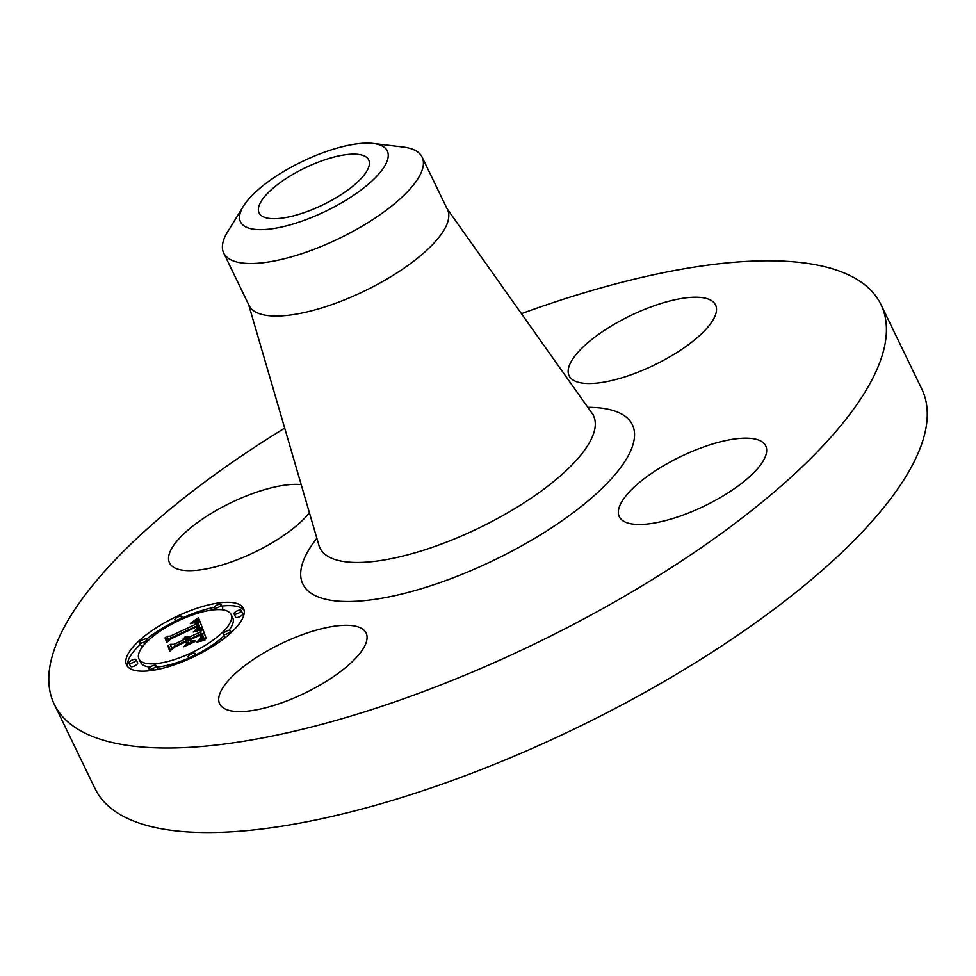 <?xml version="1.0" encoding="UTF-8"?>
<svg xmlns="http://www.w3.org/2000/svg" width="976" height="976" viewBox="0 0 976 976"><rect width="100%" height="100%" fill="white"/><g stroke="black" fill="none" stroke-linecap="round" stroke-linejoin="round"><path stroke-width="1.46" d="M309.429 512.803A81.325 27.413 154.2 0 1 272.316 542.705A81.325 27.413 154.2 0 1 169.495 562.896A81.325 27.413 154.2 0 1 213.122 512.29A81.325 27.413 154.2 0 1 301.194 484.596M521.452 313.674A459.123 154.769 154.2 0 1 851.67 276.428A459.123 154.769 154.2 0 1 880.974 304.585L921.82 389.082A459.123 154.769 154.2 0 1 626.58 702.391A459.123 154.769 154.2 0 1 124.403 816.9A459.123 154.769 154.2 0 1 95.099 788.742L54.253 704.233A459.123 154.769 154.2 0 1 284.699 428.122M880.974 304.585A459.123 154.769 154.2 0 1 585.734 617.881A459.123 154.769 154.2 0 1 83.558 732.39A459.123 154.769 154.2 0 1 54.253 704.233M364.792 156.184A60.866 20.52 154.2 0 1 368.684 159.918A60.866 20.52 154.2 0 1 329.546 201.446A60.866 20.52 154.2 0 1 262.971 216.623A60.866 20.52 154.2 0 1 259.079 212.89A60.866 20.52 154.2 0 1 298.229 171.361A60.866 20.52 154.2 0 1 364.792 156.184M301.999 221.101A81.52 27.487 -25.8 0 0 377.59 175.363A81.52 27.487 -25.8 0 0 373.222 143.472A81.52 27.487 -25.8 0 0 325.764 151.707A81.52 27.487 -25.8 0 0 243.39 206.241A81.52 27.487 -25.8 0 0 301.999 221.101M373.222 143.472L403.1 147.022A110.19 37.149 154.2 0 1 415.068 150.328A110.19 37.149 -25.8 0 1 422.108 157.087L447.496 209.62A110.19 37.149 154.2 0 1 376.638 284.809A110.19 37.149 154.2 0 1 256.115 312.296A110.19 37.149 154.2 0 1 249.087 305.537L223.687 253.004A110.19 37.149 -25.8 0 0 230.726 259.762A110.19 37.149 154.2 0 0 306.83 251.954A110.19 37.149 -25.8 0 0 422.108 157.087M243.39 206.241L227.603 231.861A110.19 37.149 -25.8 0 0 223.687 253.004M360.925 628.068A81.325 27.413 154.2 0 1 366.11 633.046A81.325 27.413 154.2 0 1 313.808 688.544A81.325 27.413 154.2 0 1 224.858 708.832A81.325 27.413 154.2 0 1 219.661 703.842A81.325 27.413 154.2 0 1 271.962 648.345A81.325 27.413 154.2 0 1 360.925 628.068M662.911 466.113A81.325 27.413 154.2 0 1 765.733 445.922A81.325 27.413 154.2 0 1 722.106 496.528A81.325 27.413 154.2 0 1 619.284 516.719A81.325 27.413 154.2 0 1 662.911 466.113M574.303 380.75A81.325 27.413 154.2 0 1 569.118 375.772A81.325 27.413 154.2 0 1 621.419 320.262A81.325 27.413 154.2 0 1 710.369 299.986A81.325 27.413 154.2 0 1 715.567 304.976A81.325 27.413 154.2 0 1 663.265 360.473A81.325 27.413 154.2 0 1 574.303 380.75M177.656 616.002A64.928 21.887 154.2 0 1 243.5 608.463A64.928 21.887 154.2 0 1 192.418 657.458A64.928 21.887 154.2 0 1 126.575 664.985A64.928 21.887 154.2 0 1 177.656 616.002M244.098 610.232A64.928 21.887 -25.8 0 0 221.82 606.072M214.025 607.353A64.928 21.887 -25.8 0 0 182.622 617.808M175.497 621.151A64.928 21.887 -25.8 0 0 146.595 639.109M140.459 644.331A64.928 21.887 -25.8 0 0 127.588 666.559M138.982 658.995A51.155 17.251 154.2 0 1 179.23 620.394A51.155 17.251 154.2 0 1 231.092 614.465A51.155 17.251 154.2 0 1 190.857 653.054A51.155 17.251 154.2 0 1 138.982 658.995L140.593 662.326A51.155 17.251 -25.8 0 0 150.231 667.084M156.843 667.047A51.155 17.251 -25.8 0 0 188.649 658.117M195.786 654.798A51.155 17.251 -25.8 0 0 224.077 635.73M228.957 630.374A51.155 17.251 -25.8 0 0 232.715 617.796L231.092 614.465M234.033 613.843L235.643 617.174A3.941 1.33 -25.8 0 0 239.632 616.722A3.941 1.33 -25.8 0 0 242.731 613.745L241.121 610.415A3.941 1.33 154.2 0 1 238.022 613.379A3.941 1.33 154.2 0 1 234.033 613.843A3.941 1.33 154.2 0 1 237.131 610.866A3.941 1.33 154.2 0 1 241.121 610.415M223.309 634.144A3.941 1.33 154.2 0 1 226.408 631.179A3.941 1.33 154.2 0 1 230.397 630.716A3.941 1.33 154.2 0 1 227.298 633.692A3.941 1.33 154.2 0 1 223.309 634.144L224.919 637.487A3.941 1.33 -25.8 0 0 225.102 637.682M128.954 663.046L130.564 666.376A3.941 1.33 -25.8 0 0 134.566 665.925A3.941 1.33 -25.8 0 0 137.653 662.948L136.042 659.617A3.941 1.33 154.2 0 1 132.943 662.582A3.941 1.33 154.2 0 1 128.954 663.046A3.941 1.33 154.2 0 1 132.053 660.069A3.941 1.33 154.2 0 1 136.042 659.617M157.661 669.438A3.941 1.33 -25.8 0 0 157.709 668.853L156.099 665.51A3.941 1.33 154.2 0 1 153 668.487A3.941 1.33 154.2 0 1 149.011 668.938A3.941 1.33 154.2 0 1 152.11 665.974A3.941 1.33 154.2 0 1 156.099 665.51M221.454 609.707A3.941 1.33 -25.8 0 0 222.674 607.853L221.064 604.51A3.941 1.33 154.2 0 1 217.965 607.487A3.941 1.33 154.2 0 1 213.976 607.938A3.941 1.33 154.2 0 1 217.075 604.974A3.941 1.33 154.2 0 1 221.064 604.51M139.678 642.733A3.941 1.33 154.2 0 1 142.777 639.768A3.941 1.33 154.2 0 1 146.766 639.304A3.941 1.33 154.2 0 1 143.667 642.281A3.941 1.33 154.2 0 1 139.678 642.733L141.288 646.063A3.941 1.33 -25.8 0 0 142.728 646.417M202.618 628.495L194.37 630.825L198.836 627.458L198.714 625.091L170.837 638.023L168.409 640.402L166.945 636.254L170.397 636.12L195.956 624.152L194.468 622.651L190.32 623.664L194.968 622.249L196.579 623.737L197.872 623.249L196.335 621.248L191.003 622.81L198.506 617.771L202.618 628.495M201.202 629.825L193.236 632.021L200.995 629.52M196.335 629.288L196.847 626.69L171.007 638.78L166.701 642.476L165.054 637.853L165.664 637.316L167.213 641.659L170.715 638.597L197.469 626.067L197.762 627.861L196.335 629.288M202.923 629.337L206.265 638.731L198.03 640.854L202.41 637.121L201.861 633.363L189.844 638.999L200.653 634.583L201.288 637.45L199.372 639.573L200.727 637.548L200.043 635.132L190.125 639.768L190.613 641.147L195.468 640.561L184.708 645.6L188.429 642.074L187.685 640L174.741 646.063L171.825 648.784L170.239 644.343L174.106 644.258L185.147 639.085L183.22 638.56L183.695 638.133L187.05 638.194L184.915 637.096L187.734 636.535L189.198 637.182L200.043 632.106L202.923 629.337M204.948 640.158L196.505 642.208L204.948 640.158M194.81 641.647L183.708 646.832L194.81 641.647M186.465 643.648L185.806 641.793L174.814 646.942L169.787 651.163L167.921 645.917L168.531 645.368L170.3 650.321L174.423 646.856L186.428 641.244L187.075 643.062L186.465 643.648M204.216 632.973L202.483 634.644M200.043 632.106L200.873 633.827M190.222 640.049L188.026 640.024M187.002 637.901L188.466 641.622M173.045 647.649L171.849 647.674L172.142 648.491M187.685 640L189.332 643.428M201.861 633.363L204.228 639.134M189.198 637.182L190.039 638.902M189.015 636.962L189.966 638.938M188.771 636.779L189.856 639.024M188.478 636.657L190.088 639.988M188.136 636.572L189.747 639.914M187.734 636.535L189.344 639.878M187.27 636.559L188.893 639.89M186.77 636.62L188.38 639.951M186.209 636.73L186.55 637.45M187.026 638.048L188.636 641.378M187.05 638.194L188.661 641.525M185.513 638.341L186.575 640.524M185.342 638.243L186.477 640.573M185.147 638.17L186.343 640.634M184.915 638.121L186.172 640.72M184.659 638.084L185.074 638.951M185.147 639.085L185.977 640.805M174.106 644.258L174.936 645.978M170.239 644.343L171.849 647.674M188.429 642.074L189.124 643.526M190.613 641.147L191.284 642.525M200.641 636.462L201.202 637.633M200.69 636.657L201.178 637.682M200.727 636.852L201.154 637.743M200.739 637.035L201.117 637.816M200.751 637.218L201.08 637.889M201.959 633.717L203.569 637.047M202.252 634.607L203.862 637.938M202.459 635.108L204.069 638.45M202.544 635.388L204.155 638.719M202.605 635.657L204.216 638.987M202.63 635.913L204.191 639.146M202.642 636.169L204.094 639.158M202.618 636.413L203.96 639.195M202.581 636.657L203.813 639.219M202.508 636.889L203.642 639.256M202.41 637.121L203.459 639.304M202.276 637.34L203.252 639.353M202.13 637.56L203.02 639.402M201.947 637.779L202.752 639.463M201.703 638.036L202.435 639.548M201.422 638.304L202.069 639.646M201.08 638.597L201.642 639.768M200.702 638.914L201.166 639.902M200.263 639.256L200.641 640.049M199.775 639.622L200.068 640.232M199.848 621.285L197.896 622.639M197.628 622.078L199.421 625.982L197.872 623.249M197.323 625.726L195.2 622.261M197.689 618.333L199.299 621.675M196.884 618.882L198.506 622.224M196.103 619.418L197.115 621.505M195.334 619.931L195.956 621.236M194.566 620.443L195.017 621.358M193.821 620.919L194.151 621.59M197.713 622.298L199.336 625.64M197.774 622.468L199.385 625.811M197.811 622.651L199.421 625.982M197.847 622.847L199.458 626.177M197.872 623.042L199.482 626.372M196.579 623.737L197.506 625.653M196.103 622.664L196.505 623.505M195.969 622.542L197.469 625.665M195.81 622.432L197.384 625.701M195.627 622.359L197.237 625.689M195.42 622.298L197.03 625.628M194.968 622.249L195.261 622.859M195.956 624.152L196.823 625.958M170.397 636.12L171.227 637.84M166.945 636.254L168.555 639.597M199.104 625.86L200.629 629.008M199.165 626.055L200.592 629.02M199.189 626.25L200.531 629.032M199.202 626.458L200.458 629.056M199.177 626.653L200.348 629.081M199.128 626.86L200.214 629.105M199.055 627.056L200.068 629.154M198.958 627.263L199.897 629.191M198.836 627.458L199.69 629.239M198.677 627.666L199.47 629.3M198.506 627.873L199.226 629.361M198.287 628.08L198.945 629.435M198.043 628.3L198.628 629.508M197.762 628.532L198.274 629.605M197.433 628.776L197.884 629.715M197.079 629.032L197.457 629.837M196.676 629.313L196.993 629.971M166.957 640.939L167.018 642.196M165.054 637.853L166.664 641.183M197.091 627.239L197.567 628.215M197.115 627.446L197.518 628.276M197.115 627.641L197.457 628.349M169.824 648.991L170.117 650.882M167.921 645.917L169.531 649.247M185.806 641.793L186.636 643.489M192.077 656.519A3.941 1.33 154.2 0 1 188.087 656.97A3.941 1.33 154.2 0 1 191.186 654.005A3.941 1.33 154.2 0 1 195.176 653.542A3.941 1.33 154.2 0 1 192.077 656.519M177.998 616.942A3.941 1.33 154.2 0 1 181.987 616.478A3.941 1.33 154.2 0 1 178.889 619.455A3.941 1.33 154.2 0 1 174.899 619.906A3.941 1.33 154.2 0 1 177.998 616.942M593.408 414.849L592.017 413.263A151.914 51.203 154.2 0 1 499.541 517.39A151.914 51.203 154.2 0 1 329.644 557.308A151.914 51.203 154.2 0 1 318.908 545.291L319.42 546.792M587.796 407.309A183.012 61.695 154.2 0 1 620.699 413.531A183.012 61.695 154.2 0 1 534.201 538.63A183.012 61.695 154.2 0 1 314.528 595.287A183.012 61.695 154.2 0 1 316.858 538.276M153 668.487L153.805 670.158M143.667 642.281L144.594 644.184M248.331 303.573L318.908 545.291M446.422 207.803L592.017 413.263M188.087 656.97L189.063 658.983M195.176 653.542L196.188 655.64M230.397 630.716L231.239 632.46M149.011 668.938L149.865 670.719M181.987 616.478L183.049 618.674M174.899 619.906L175.912 621.993M213.976 607.938L214.854 609.744M146.766 639.304L147.608 641.049"/></g></svg>
